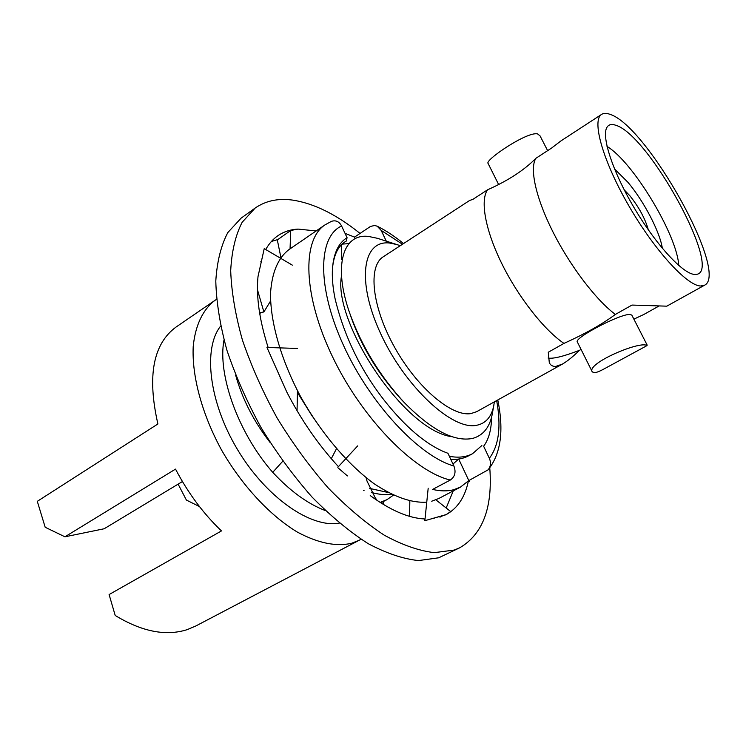 <?xml version="1.0" encoding="UTF-8"?>
<svg xmlns="http://www.w3.org/2000/svg" width="746" height="746" viewBox="0 0 746 746"><rect width="100%" height="100%" fill="white"/><g stroke="black" fill="none" stroke-linecap="round" stroke-linejoin="round"><path stroke-width="1.12" d="M199.462 506.562L186.397 500.072L178.117 484.145M214.801 300.47L175.963 327.112C153.07 343.99 147.055 376.273 157.9 423.97L37.3 501.34L45.189 527.263L64.939 536.803L175.524 469.113C188.039 493.022 203.35 513.621 221.459 530.928L109.103 594.553L115.201 615.459C141.889 631.694 165.901 636.413 187.237 629.624L195.76 626.015L359.255 540.225L351.674 543.256C336.185 546.865 318.104 543.163 297.44 532.14C270.08 515.691 242.04 485.655 221.571 450.071C201.942 414.114 191.797 376.105 193.205 346.592C195.275 325.321 202.912 309.562 214.801 300.47L216.517 299.36M383.668 501.424L383.127 504.305M361.036 539.227L359.255 540.225M339.337 523.105C311.147 528.41 266.471 497.834 237.778 450.025C208.917 402.308 202.763 348.522 220.63 326.086M452.981 464.04L458.631 459.06M260.242 312.63L259.925 314.821M369.634 488.406L388.153 492.509M391.753 494.365C385.663 495.13 379.005 494.523 371.76 492.547M223.996 340.073C217.319 374.473 238.272 433.137 272.728 472.33C290.157 491.073 307.697 503.83 325.368 510.6M380.115 502.422L386.978 499.652L380.786 502.851M386.978 499.652L393.403 495.157M348.997 243.606L342.116 244.119M449.362 456.31C458.445 457.997 466.175 457.121 472.535 453.699L481.879 445.521M472.544 453.699L468.432 455.909C463.406 458.603 457.522 459.741 450.761 459.312M400.304 245.676L377.373 238.291L368.589 236.454C343.123 233.144 332.856 265.324 349.632 312.938C361.54 346.004 379.733 375.853 404.229 402.514C431.589 430.255 454.454 442.21 472.833 438.368C483.408 435.31 489.926 427.02 492.379 413.48L494.393 401.842M404.229 402.504L401.777 399.921C378.726 374.781 361.866 347.3 351.189 317.451L350.695 315.978M397.543 244.707L389.841 243.065C362.668 239.503 356.047 280.981 380.814 333.966C405.246 386.997 452.374 430.442 476.442 425.332C485.944 423.476 491.782 416.613 493.964 404.733M452.029 436.718C404.528 431.001 332.613 322.048 341.509 275.899M312.733 416.967L297.44 392.517M282.79 461.196L272.728 472.33M270.248 442.676C253.761 421.434 242.245 398.951 235.671 375.229M601.612 114.38L560.945 140.91L551.49 148.137L535.898 158.301C524.261 170.116 508.147 180.616 487.548 189.81L472.815 199.415L469.691 200.422L383.323 256.745C367.834 266.163 371.76 306.364 394.354 346.853C416.772 387.416 451.75 416.93 470.866 413.592L476.666 411.68L562.493 364.048L555.835 366.398C552.805 366.612 550.632 365.4 549.308 362.743L548.282 352.233L563.957 343.402C585.097 333.844 602.236 324.184 615.375 314.43L631.983 305.067L666.803 306.168L704.541 285.224C729.523 273.53 647.22 125.99 610.144 114.38C606.582 113.038 603.738 113.038 601.612 114.38C591.541 120.134 602.619 160.325 628.318 204.926C653.897 249.556 686.805 285.662 700.559 285.998L704.541 285.224M535.898 158.301C529.38 168.326 535.824 198.026 553.056 232.146C570.27 266.247 596.082 300.069 615.375 314.43M487.548 189.81C480.014 200.385 485.264 230.094 501.816 263.646C518.321 297.169 544.067 329.928 563.957 343.402M548.105 358.043C553.112 358.994 563.556 356.42 579.437 350.331L581.069 349.417M579.437 350.331C573.18 356.504 567.538 361.083 562.493 364.048M633.886 319.139L643.779 314.504L658.942 306.056M647.211 345.184L631.815 315.101L629.969 314.467C620.159 313.674 573.31 338.32 577.367 342.022L592.315 371.928C586.048 363.983 635.042 342.74 645.607 345.016L647.211 345.184L646.139 346.079L604.381 368.757C600.12 371.098 596.884 372.422 594.665 372.711L592.315 371.928M547.629 150.655L540.057 135.884L537.586 133.916C527.226 131.147 484.387 160.353 488.089 163.43L498.617 184.495M615.888 125.3C649.132 134.979 723.601 271.451 696.372 274.379L694.461 274.435C682.665 273.726 655.575 244.287 633.783 207.174C611.907 170.097 600.763 134.662 607.384 126.68C609.202 124.368 612.037 123.911 615.888 125.3M607.02 146.44C632.925 161.696 677.359 235.428 678.729 265.464M182.425 481.543L104.16 528.765L64.939 536.803M614.508 168.922L627.936 182.294C643.845 201.196 659.94 231.922 662.355 248.334M648.339 229.88C645.187 218.671 639.033 207.304 629.885 195.778L624.271 189.932M450.304 480.042C414.459 471.733 362.286 418.786 332.679 357.073C302.857 295.351 301.878 239.811 325.023 224.863L331.448 221.348C335.784 219.967 339.16 221.506 341.584 225.973L347.067 237.685C338.628 242.851 333.779 252.959 332.511 268.01C331.877 277.008 332.735 287.294 335.113 298.866C344.391 337.089 361.334 371.629 385.962 402.476C405.535 426.749 424.539 443.031 442.965 451.33L447.954 453.307L453.894 465.998C456.179 472.078 454.985 476.759 450.304 480.042L432.615 489.423C440.392 491.222 447.348 491.344 453.475 489.796L460.338 487.185L438.741 498.524L431.71 501.219M355.282 238.655L354.546 237.107L370.52 226.42L374.651 225.478L377.196 226.197L381.187 230.411L386.269 241.126M458.706 459.051L468.814 480.583L488.145 469.821C490.765 466.436 491.166 462.585 489.348 458.277L483.641 446.257C488.798 439.226 491.437 429.537 491.567 417.2M341.416 259.692L341.295 244.93M332.474 268.551C333.751 254.656 338.367 245.481 346.303 241.042L347.067 237.685M468.814 480.583L460.338 487.185M345.034 233.349L354.546 237.107M426.759 502.151C411.643 503.168 394.075 497.013 374.054 483.688C347.543 464.32 320.351 432.232 300.19 395.856C280.813 359.218 270.238 321.703 270.537 293.206C271.908 272.57 278.006 258.06 288.823 249.696L325.023 224.863M360.038 233.423C336.605 214.578 314.206 203.471 292.824 200.124C278.277 198.091 265.707 200.739 255.123 208.078L242.124 222.327C235.522 235.158 231.717 251.281 230.691 270.686C231.456 291.751 235.363 314.896 242.431 340.111C251.29 366.016 262.853 391.986 277.12 418.012C292.665 443.413 309.674 466.698 328.137 487.865C346.983 507.261 365.708 523.049 384.311 535.208C402.411 545.046 419.056 550.856 434.275 552.646L454.239 550.063L459.778 547.76L438.676 557.812L418.45 560.572C403.092 558.931 386.316 553.28 368.142 543.638C349.473 531.665 330.73 516.101 311.912 496.92C293.486 475.976 276.57 452.906 261.137 427.71C247.01 401.87 235.605 376.068 226.933 350.284C220.061 325.181 216.34 302.102 215.79 281.055C217.011 261.65 221.021 245.49 227.81 232.566L241.089 218.168L255.123 208.078M489.768 467.863C492.808 507.578 482.811 534.211 459.778 547.76M316.145 230.952L298.008 229.087L290.735 230.467L277.894 239.522L271.413 241.462M265.725 249.537C268.98 243.69 273.027 239.093 277.848 235.745C283.713 231.717 290.436 229.498 298.008 229.087L315.008 230.831M292.385 265.166L264.224 248.651L257.995 276.663L262.443 256.661M268.15 347.496C259.44 320.211 256.055 296.6 257.995 276.663M297.533 348.457L266.965 347.459L286.734 391.93L272.691 360.355M357.698 445.884L338.414 466.651C318.402 444.905 301.179 419.998 286.734 391.93M337.854 467.677L347.412 475.911M428.185 488.229L424.856 520.671L424.362 518.946C408.435 518.097 390.391 510.311 370.23 495.577M424.856 520.671L445.949 514.74L450.715 511.588L435.888 499.839M468.376 481.058C465.047 497.013 457.69 508.185 446.285 514.563L431.235 518.852M468.926 480.527L469.588 481.384L469.607 480.163M446.183 507.998L453.232 490.915M445.604 514.917L446.285 514.563M443.422 515.383L439.944 517.183M261.259 261.986L260.736 261.837M259.58 312.751L263.888 311.959L257.482 289.821M263.888 311.959L270.584 300.964M290.054 248.847L290.735 230.467M280.878 257.379L277.26 239.662M280.254 377.355L280.235 378.427M297.057 410.72L297.477 390.736M336.474 448.728L331.299 458.678M363.498 490.336L364.095 490.29M366.1 477.673L366.976 480.993L375.219 497.815L377.234 500.538M409.843 501.004L409.535 516.325M433.64 518.172L434.116 518.517M469.355 480.293L469.588 481.384M341.584 225.973C318.066 236.734 316.668 286.893 343.505 345.407C370.128 403.912 419.448 456.44 453.894 465.998M489.348 458.277C498.906 445.688 501.349 426.451 496.668 400.583M402.476 244.25L381.187 230.411M351.198 317.451L350.303 314.859M488.145 469.821C500.855 453.894 504.063 430.61 497.778 399.959M403.549 243.56C394.69 236.314 385.906 230.523 377.196 226.197"/></g></svg>
